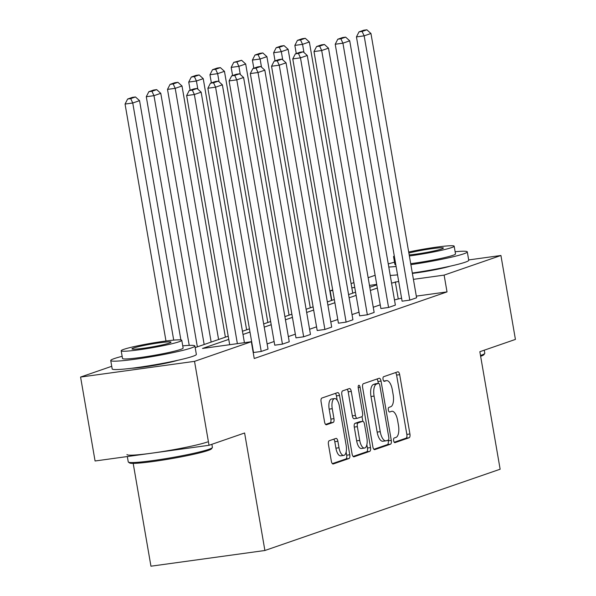 <?xml version="1.0" encoding="UTF-8"?>
<svg xmlns="http://www.w3.org/2000/svg" width="596" height="596" viewBox="0 0 596 596"><rect width="100%" height="100%" fill="white"/><g stroke="black" fill="none" stroke-linecap="round" stroke-linejoin="round"><path stroke-width="0.89" d="M393.636 440.653A2.347 0.976 82.2 0 0 394.887 442.657A2.347 0.976 82.2 0 0 394.969 442.642L409.161 437.74A3.353 1.393 82.2 0 0 409.921 433.977L399.678 374.66A3.353 1.393 82.2 0 0 397.882 371.8A3.353 1.393 82.2 0 0 397.77 371.829L383.586 376.732A2.347 0.976 82.2 0 0 383.049 379.361A2.347 0.976 82.2 0 0 384.301 381.365A2.347 0.976 82.2 0 0 384.383 381.343L386.215 380.71A10.728 4.448 82.2 0 1 386.573 380.628A10.728 4.448 82.2 0 1 392.31 389.777L393.166 394.723A10.728 4.448 82.2 0 1 390.715 406.748L388.875 407.381A2.347 0.976 82.2 0 0 388.339 410.011A2.347 0.976 82.2 0 0 389.598 412.015A2.347 0.976 82.2 0 0 389.672 411.992L391.512 411.359A10.728 4.448 82.2 0 1 391.87 411.27A10.728 4.448 82.2 0 1 397.607 420.426L398.463 425.373A10.728 4.448 82.2 0 1 396.005 437.389L394.172 438.023A2.347 0.976 82.2 0 0 393.636 440.653M329.223 440.735A3.353 1.393 82.2 0 0 328.456 444.497L331.331 461.133A3.353 1.393 82.2 0 0 333.127 463.993A3.353 1.393 82.2 0 0 333.238 463.971L348.995 458.525A3.353 1.393 82.2 0 0 349.763 454.77L339.511 395.453A3.353 1.393 82.2 0 0 337.723 392.593A3.353 1.393 82.2 0 0 337.612 392.615L321.847 398.061A3.353 1.393 82.2 0 0 321.088 401.823L324.559 421.923A3.353 1.393 82.2 0 0 326.347 424.784A3.353 1.393 82.2 0 0 326.459 424.754L333.209 422.422A3.353 1.393 82.2 0 0 333.969 418.668L332.248 408.7A8.97 3.718 82.2 0 1 334.594 398.575A8.97 3.718 82.2 0 1 339.392 406.234L346.142 445.279A8.97 3.718 82.2 0 1 343.795 455.404A8.97 3.718 82.2 0 1 338.997 447.752L337.872 441.241A3.353 1.393 82.2 0 0 336.077 438.38A3.353 1.393 82.2 0 0 335.965 438.41L329.223 440.735M468.68 259.93L500.923 255.49L515.421 339.415L479.847 351.714L500.141 469.216L264.9 550.495L244.606 432.994L209.025 445.287L194.527 361.355L80.579 377.059L111.735 366.294M500.923 255.49L444.124 275.114L413.415 279.345M228.76 339.385L202.513 348.459L251.333 341.724L254.231 358.516L447.022 291.898L444.124 275.114M251.333 341.724L194.527 361.355M372.865 446.784A3.353 1.393 82.2 0 0 374.66 449.645A3.353 1.393 82.2 0 0 374.772 449.622L390.529 444.176A3.353 1.393 82.2 0 0 391.296 440.414L381.045 381.097A3.353 1.393 82.2 0 0 379.257 378.244A3.353 1.393 82.2 0 0 379.145 378.266L363.381 383.712A3.353 1.393 82.2 0 0 362.621 387.467L372.865 446.784M369.758 451.351L354.002 456.797A3.353 1.393 82.2 0 1 353.89 456.819A3.353 1.393 82.2 0 1 352.094 453.958L341.851 394.641A3.353 1.393 82.2 0 1 342.618 390.887L349.36 388.555A3.353 1.393 82.2 0 1 349.472 388.532A3.353 1.393 82.2 0 1 351.267 391.393L355.425 415.449A3.353 1.393 82.2 0 0 357.213 418.31A3.353 1.393 82.2 0 0 357.324 418.28L361.802 416.738A3.353 1.393 82.2 0 0 362.569 412.976L358.241 387.936A2.347 0.976 82.2 0 1 358.852 385.284A2.347 0.976 82.2 0 1 360.111 387.288L370.526 447.596A3.353 1.393 82.2 0 1 369.758 451.351L366.682 451.775L353.13 456.454M209.025 445.287L95.077 460.991L80.579 377.059M133.191 463.383L150.952 566.2L264.9 550.495M331.823 300.384L330.177 290.818L332.68 289.954M351.089 283.592L353.905 282.616M368.149 277.699L375.13 275.285M177.675 360.319A26.649 1.989 170.2 0 1 154.893 365.288A26.649 1.989 170.2 0 1 131.768 368.246M450.062 266.203A26.649 1.989 170.2 0 1 412.387 273.393M398.672 281.379L391.579 283.13M377.335 288.054L370.354 290.468M356.11 295.385L349.129 297.799M334.885 302.716L327.904 305.13M313.66 310.054L306.679 312.468M292.435 317.385L285.454 319.799M271.21 324.723L264.229 327.13M249.985 332.054L243.004 334.468M376.709 284.404L369.475 285.402M354.739 287.436L351.819 287.838M332.769 290.461L330.177 290.818M195.183 347.602L228.208 336.189M242.453 331.264L249.433 328.85M263.678 323.933L270.659 321.52M284.903 316.603L291.884 314.189M306.128 309.264L313.109 306.851M327.353 301.934L334.334 299.52M348.578 294.595L355.559 292.189M369.803 287.265L376.784 284.851M401.577 298.164L394.478 299.915M380.233 304.839L373.252 307.253M359.008 312.17L352.027 314.584M337.783 319.508L330.802 321.915M316.558 326.839L309.577 329.253M295.333 334.17L288.352 336.584M274.108 341.508L267.127 343.922M398.21 298.626L395.312 281.841M447.022 291.898L416.313 296.13M218.292 81.138L215.208 81.563L210.448 83.202L213.532 82.784L218.292 81.138L222.375 84.826L268.021 349.107L261.219 351.461L215.573 87.18L207.87 88.238L253.524 352.519L261.219 351.461M239.518 73.8L236.433 74.224L231.673 75.871L234.757 75.446L239.518 73.8L243.6 77.495L289.246 341.776L282.444 344.13L236.798 79.849L229.095 80.907L274.749 345.188L282.444 344.13M260.743 66.469L257.658 66.894L252.898 68.54L255.982 68.115L260.743 66.469L264.825 70.164L310.471 334.445L303.669 336.792L258.023 72.511L250.32 73.576L295.974 337.858L303.669 336.792M281.968 59.138L278.883 59.555L274.123 61.202L277.207 60.777L281.968 59.138L286.05 62.826L331.696 327.107L324.894 329.461L279.248 65.18L271.545 66.238L317.199 330.519L324.894 329.461M303.193 51.8L300.108 52.224L295.348 53.871L298.432 53.446L303.193 51.8L307.275 55.495L352.921 319.776L346.12 322.123L300.473 57.842L292.77 58.907L338.424 323.188L346.12 322.123M324.418 44.469L321.333 44.894L316.573 46.54L319.657 46.115L324.418 44.469L328.5 48.164L374.146 312.438L367.345 314.792L321.698 50.511L313.995 51.569L359.649 315.85L367.345 314.792M345.643 37.131L342.558 37.555L337.798 39.202L340.882 38.777L345.643 37.131L349.725 40.826L395.372 305.107L388.57 307.462L342.923 43.18L335.22 44.238L380.874 308.519L388.57 307.462M366.868 29.8L363.784 30.225L359.023 31.871L362.1 31.446L366.868 29.8L370.95 33.495L416.597 297.776L409.795 300.123L364.149 35.842L356.445 36.907L402.099 301.189L409.795 300.123M394.232 442.254L406.077 438.164A3.353 1.393 82.2 0 0 406.845 434.402L396.601 375.085A3.353 1.393 82.2 0 0 395.565 372.589M378.296 383.407L377.968 381.522A3.353 1.393 82.2 0 0 376.94 379.026M373.893 449.28L387.445 444.601A3.353 1.393 82.2 0 0 388.212 440.839L388.093 440.124M388.264 440.072A2.347 0.976 82.2 0 0 388.801 437.442L379.808 385.374A2.347 0.976 82.2 0 0 378.549 383.37A2.347 0.976 82.2 0 0 378.475 383.384L376.538 384.055A10.728 4.448 82.2 0 0 374.079 396.079L380.233 431.668A10.728 4.448 82.2 0 0 385.97 440.824A10.728 4.448 82.2 0 0 386.327 440.735L388.264 440.072M375.547 383.794A2.347 0.976 82.2 0 0 375.473 383.794A2.347 0.976 82.2 0 0 375.391 383.809L378.475 383.384M385.97 440.824L382.893 441.249A10.728 4.448 82.2 0 1 377.149 432.093L371.003 396.504A10.728 4.448 82.2 0 1 373.454 384.48L375.391 383.809M357.101 418.31L354.248 418.705A3.353 1.393 82.2 0 1 354.136 418.735A3.353 1.393 82.2 0 1 352.34 415.874L348.191 391.818A3.353 1.393 82.2 0 0 347.155 389.322M362.025 416.604L362.837 421.32M366.875 444.698L367.449 448.013L370.526 447.596M359.731 440.407A8.97 3.718 82.2 0 0 364.529 448.058A8.97 3.718 82.2 0 0 366.875 437.941L364.499 424.181A3.353 1.393 82.2 0 0 362.711 421.32A3.353 1.393 82.2 0 0 362.599 421.35L358.121 422.892A3.353 1.393 82.2 0 0 357.354 426.654L359.731 440.407L356.654 440.831A8.97 3.718 82.2 0 0 361.452 448.483L364.529 448.058M359.746 421.745A3.353 1.393 82.2 0 0 359.626 421.745A3.353 1.393 82.2 0 0 359.515 421.774L362.599 421.35M356.654 440.831L354.277 427.079A3.353 1.393 82.2 0 1 355.045 423.316L359.515 421.774M366.682 451.775A3.353 1.393 82.2 0 0 367.449 448.013M343.795 455.404L340.711 455.828A8.97 3.718 82.2 0 1 335.913 448.177L334.788 441.666A3.353 1.393 82.2 0 0 333.76 439.17M334.594 398.575L331.518 399A8.97 3.718 82.2 0 0 329.171 409.124L332.248 408.7M325.587 424.419L330.124 422.847A3.353 1.393 82.2 0 0 330.892 419.092L329.171 409.124M337.187 400.236L336.435 395.878A3.353 1.393 82.2 0 0 335.406 393.382M332.359 463.636L345.911 458.95A3.353 1.393 82.2 0 0 346.678 455.195L346.134 452.036M303.96 52.5L302.552 44.335L309.354 41.981L352.743 293.157M300.511 39.932L305.271 38.286L302.194 38.71L297.426 40.357L300.511 39.932L302.552 44.335L294.856 45.393L296.264 53.558M309.354 41.981L305.271 38.286M297.426 40.357L294.856 45.393M370.95 33.495L364.149 35.842L362.1 31.446M356.445 36.907L359.023 31.871M480.495 355.469A42.703 3.181 -9.8 0 0 481.218 355.223A42.703 3.181 -9.8 0 0 484.719 353.517L483.885 354.695A41.683 3.107 170.2 0 1 480.637 356.304M484.719 353.517A42.703 3.181 -9.8 0 0 484.801 353.264L484.265 350.18M410.875 264.646A42.703 3.181 -9.8 0 0 463.703 253.836A42.703 3.181 -9.8 0 0 467.286 251.877A42.703 3.181 -9.8 0 0 455.128 251.735M394.53 262.203A42.703 3.181 -9.8 0 0 388.264 263.939M412.328 273.035A42.703 3.181 -9.8 0 0 465.148 262.233A42.703 3.181 -9.8 0 0 468.739 260.266L467.286 251.877M409.377 255.952A30.746 2.295 -9.8 0 0 451.589 247.601A30.746 2.295 -9.8 0 0 454.167 246.185L455.508 253.911A30.746 2.295 170.2 0 1 452.923 255.326A30.746 2.295 170.2 0 1 410.711 263.678M454.167 246.185A30.746 2.295 -9.8 0 0 408.692 252.019M409.199 254.932A19.817 1.475 -9.8 0 0 441.733 248.964A19.817 1.475 -9.8 0 0 443.394 248.048A19.817 1.475 -9.8 0 0 430.401 248.89A19.817 1.475 -9.8 0 0 408.871 253.039M394.291 255.997A30.746 2.295 -9.8 0 0 393.569 256.652A30.746 2.295 -9.8 0 0 394.47 257.032M395.804 264.758A30.746 2.295 170.2 0 1 394.902 264.378L393.569 256.652M390.246 275.412A42.703 3.181 -9.8 0 0 397.554 274.868M388.793 267.015A42.703 3.181 -9.8 0 0 396.102 266.479M212.34 447.633L211.505 448.81A41.683 3.107 170.2 0 1 208.079 450.479A41.683 3.107 170.2 0 1 163.796 459.918A41.683 3.107 170.2 0 1 129.585 462.958L128.408 462.131A42.703 3.181 -9.8 0 0 163.453 459.017A42.703 3.181 -9.8 0 0 208.831 449.339A42.703 3.181 -9.8 0 0 212.34 447.633A42.703 3.181 -9.8 0 0 212.414 447.38L211.878 444.296M122.143 356.319A42.703 3.181 -9.8 0 0 114.32 358.569A42.703 3.181 -9.8 0 0 110.737 360.528A42.703 3.181 -9.8 0 0 144.396 357.868A42.703 3.181 -9.8 0 0 191.316 347.952A42.703 3.181 -9.8 0 0 194.899 345.993A42.703 3.181 -9.8 0 0 182.741 345.851M110.737 360.528L112.182 368.924A42.703 3.181 -9.8 0 0 145.841 366.264A42.703 3.181 -9.8 0 0 192.761 356.348A42.703 3.181 -9.8 0 0 196.352 354.382L194.899 345.993M181.787 340.301L183.121 348.027A30.746 2.295 170.2 0 1 180.536 349.442A30.746 2.295 170.2 0 1 146.75 356.579A30.746 2.295 170.2 0 1 122.523 358.494L121.182 350.768A30.746 2.295 -9.8 0 0 145.417 348.861A30.746 2.295 -9.8 0 0 179.202 341.717A30.746 2.295 -9.8 0 0 181.787 340.301A30.746 2.295 -9.8 0 0 157.553 342.216A30.746 2.295 -9.8 0 0 123.767 349.36A30.746 2.295 -9.8 0 0 121.182 350.768M133.623 347.997A19.817 1.475 -9.8 0 0 131.962 348.913A19.817 1.475 -9.8 0 0 147.577 347.677A19.817 1.475 -9.8 0 0 169.346 343.072A19.817 1.475 -9.8 0 0 171.007 342.164A19.817 1.475 -9.8 0 0 155.392 343.4A19.817 1.475 -9.8 0 0 133.623 347.997M126.97 454.532A42.703 3.181 -9.8 0 0 160.629 451.872A42.703 3.181 -9.8 0 0 207.55 441.956M127.321 456.543L128.252 461.915A42.703 3.181 -9.8 0 0 128.408 462.131M282.735 59.831L281.327 51.666L288.129 49.319L331.518 300.496M279.286 47.27L284.046 45.624L280.969 46.048L276.201 47.695L279.286 47.27L281.327 51.666L273.631 52.731L275.039 60.889M288.129 49.319L284.046 45.624M276.201 47.695L273.631 52.731M261.51 67.169L260.102 59.004L266.904 56.65L310.293 307.827M258.061 54.601L262.821 52.955L259.744 53.379L254.976 55.026L258.061 54.601L260.102 59.004L252.406 60.062L253.814 68.22M266.904 56.65L262.821 52.955M254.976 55.026L252.406 60.062M349.725 40.826L342.923 43.18L340.882 38.777M335.22 44.238L337.798 39.202M328.5 48.164L321.698 50.511L319.657 46.115M313.995 51.569L316.573 46.54M240.285 74.5L238.877 66.335L245.679 63.981L289.067 315.157M236.835 61.932L241.596 60.293L233.751 62.357L236.835 61.932L238.877 66.335L231.181 67.393L232.589 75.558M245.679 63.981L241.596 60.293M233.751 62.357L231.181 67.393M307.275 55.495L300.473 57.842L298.432 53.446M292.77 58.907L295.348 53.871M219.06 81.831L217.652 73.666L224.454 71.319L267.842 322.496M215.61 69.27L220.371 67.624L217.294 68.048L212.526 69.695L215.61 69.27L217.652 73.666L209.956 74.731L211.364 82.889M224.454 71.319L220.371 67.624M212.526 69.695L209.956 74.731M286.05 62.826L279.248 65.18L277.207 60.777M271.545 66.238L274.123 61.202M197.835 89.169L196.427 81.004L203.229 78.65L246.617 329.826M194.385 76.601L199.146 74.954L196.069 75.379L191.301 77.026L194.385 76.601L196.427 81.004L188.731 82.062L190.139 90.227M203.229 78.65L199.146 74.954M191.301 77.026L188.731 82.062M264.825 70.164L258.023 72.511L255.982 68.115M250.32 73.576L252.898 68.54M218.59 339.511L175.202 88.335L182.004 85.988L225.392 337.165M173.16 83.939L177.921 82.293L174.844 82.717L170.076 84.364L173.16 83.939L175.202 88.335L167.506 89.393L211.148 342.082M182.004 85.988L177.921 82.293M170.076 84.364L167.506 89.393M243.6 77.495L236.798 79.849L234.757 75.446M229.095 80.907L231.673 75.871M197.365 346.842L153.977 95.665L160.778 93.319L204.167 344.495M151.935 91.27L156.696 89.623L153.619 90.048L148.858 91.695L151.935 91.27L153.977 95.665L146.281 96.731L189.23 345.382M160.778 93.319L156.696 89.623M148.858 91.695L146.281 96.731M222.375 84.826L215.573 87.18L213.532 82.784M207.87 88.238L210.448 83.202M173.712 340.137L132.752 103.004L139.553 100.649L180.886 339.929M130.71 98.601L135.471 96.962L132.394 97.386L127.633 99.025L130.71 98.601L132.752 103.004L125.056 104.062L165.979 341.001M139.553 100.649L135.471 96.962M127.633 99.025L125.056 104.062M237.379 343.654L194.348 94.511L186.645 95.576L229.684 344.712M244.42 342.678L201.15 92.164L194.348 94.511L192.307 90.115L197.067 88.469L193.983 88.893L189.223 90.54L192.307 90.115M186.645 95.576L189.223 90.54M197.067 88.469L201.15 92.164M383.72 381.053L386.215 380.71M396.601 375.085L399.678 374.66M406.845 434.402L409.921 433.977M406.077 438.164L409.161 437.74M377.968 381.522L381.045 381.097M388.212 440.839L391.296 440.414M387.445 444.601L390.529 444.176M373.454 384.48L376.538 384.055M371.003 396.504L374.079 396.079M377.149 432.093L380.233 431.668M348.191 391.818L351.267 391.393M352.34 415.874L355.425 415.449M358.189 387.549L360.111 387.288M355.045 423.316L358.121 422.892M354.277 427.079L357.354 426.654M334.788 441.666L337.872 441.241M335.913 448.177L338.997 447.752M330.892 419.092L333.969 418.668M330.124 422.847L333.209 422.422M336.435 395.878L339.511 395.453M346.678 455.195L349.763 454.77M345.911 458.95L348.995 458.525M383.697 381.023L386.573 380.628M375.473 383.794L378.549 383.37M354.136 418.735L357.213 418.31M359.626 421.745L362.711 421.32"/></g></svg>
